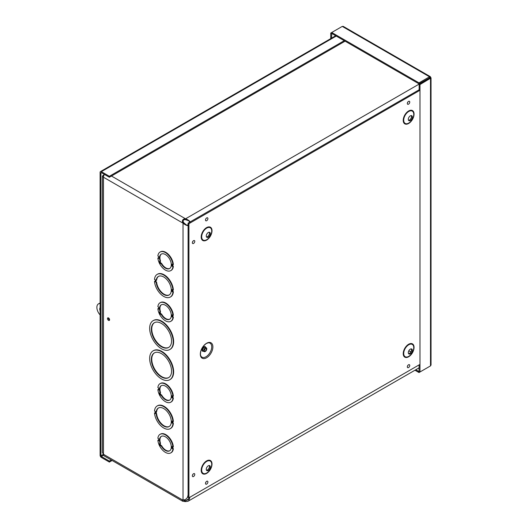 <?xml version="1.0" encoding="UTF-8"?>
<svg xmlns="http://www.w3.org/2000/svg" width="528" height="528" viewBox="0 0 528 528"><rect width="100%" height="100%" fill="white"/><g stroke="black" fill="none" stroke-linecap="round" stroke-linejoin="round"><path stroke-width="0.79" d="M160.05 261.334L160.941 263.353L160.413 263.617L161.495 263.228A8.336 4.811 -120 0 0 169.772 268.435M172.933 266.666L173.349 266.422L172.537 266.145A0.587 0.343 180 0 1 171.904 266.066L172.933 266.666A10.712 6.184 60 0 1 170.762 270.626A10.712 6.184 60 0 1 162.901 268.158A10.712 6.184 60 0 1 157.872 257.974L158.684 258.284M158.684 258.436L158.684 256.489L157.872 256.027A10.712 6.184 60 0 1 160.05 252.067A10.712 6.184 60 0 1 167.911 254.536A10.712 6.184 60 0 1 172.933 264.719L171.904 264.125L171.904 266.066M161.08 263.472A8.336 4.811 60 0 0 169.574 268.561A8.336 4.811 60 0 0 169.574 258.938A8.336 4.811 60 0 0 161.238 254.126A8.336 4.811 60 0 0 160.123 261.32L159.456 261.466L160.413 263.617M157.872 257.974L158.624 257.928M189.941 497.198L188.826 500.617L187.935 501.29L185.671 501.6L182.688 501.23L182.51 500.386L183.025 500.069C186.014 499.798 187.678 498.122 188.027 495.04M185.387 219.674L184.734 219.648C183.275 219.866 182.813 220.664 183.348 222.037L183.863 222.829L183.025 223.311L182.53 222.354C182.081 220.506 182.767 219.311 184.595 218.777L185.671 218.731L185.387 219.674L185.387 218.711L111.474 176.035M173.349 266.422A10.712 6.184 60 0 1 171.178 270.382L170.762 270.626M160.05 252.067L160.466 251.823A10.712 6.184 60 0 1 168.326 254.291A10.712 6.184 60 0 1 173.349 264.482L172.933 264.719M155.305 281.84L155.305 279.899L154.499 279.431A13.094 7.564 60 0 1 157.179 274.388A13.094 7.564 60 0 1 166.874 277.49A13.094 7.564 60 0 1 172.946 290.077L171.93 289.496L171.93 291.436A0.587 0.343 180 0 0 172.537 291.522L173.362 291.779A13.094 7.564 60 0 1 170.689 296.828L170.273 297.066A13.094 7.564 60 0 1 160.571 293.964A13.094 7.564 60 0 1 154.499 281.378L155.305 281.84L155.291 279.886M154.499 281.378L155.252 281.325M157.179 274.388L157.595 274.144A13.094 7.564 60 0 1 167.29 277.253A13.094 7.564 60 0 1 173.362 289.839L172.946 290.077M158.684 440.722L158.684 438.775L157.872 438.306A10.712 6.184 60 0 1 160.05 434.346A10.712 6.184 60 0 1 167.911 436.821A10.712 6.184 60 0 1 172.933 447.005L171.904 446.404L171.904 448.351A0.587 0.343 180 0 0 172.537 448.424L173.349 448.708A10.712 6.184 60 0 1 171.178 452.668L170.762 452.905A10.712 6.184 60 0 1 162.901 450.437A10.712 6.184 60 0 1 157.872 440.253L158.684 440.563M157.872 440.253L158.624 440.207M160.05 434.346L160.466 434.108A10.712 6.184 60 0 1 168.326 436.577A10.712 6.184 60 0 1 173.349 446.761L172.933 447.005M158.684 309.144L158.684 307.197L157.872 306.728A10.712 6.184 60 0 1 160.05 302.768A10.712 6.184 60 0 1 167.911 305.237A10.712 6.184 60 0 1 172.933 315.421L171.904 314.827L171.904 316.774A0.587 0.343 180 0 0 172.537 316.846L173.349 317.123A10.712 6.184 60 0 1 171.178 321.09L170.762 321.328A10.712 6.184 60 0 1 162.901 318.859A10.712 6.184 60 0 1 157.872 308.675L158.684 308.986M157.872 308.675L158.624 308.629M160.05 302.768L160.466 302.531A10.712 6.184 60 0 1 168.326 304.999A10.712 6.184 60 0 1 173.349 315.183L172.933 315.421M153.113 350.849L153.529 350.612A16.665 9.623 60 0 1 170.194 360.235A16.665 9.623 60 0 1 170.194 379.48L169.778 379.724A16.665 9.623 60 0 1 156.935 375.256A16.665 9.623 60 0 1 149.662 358.486A16.665 9.623 60 0 1 153.113 350.849A16.665 9.623 60 0 1 169.778 360.472A16.665 9.623 60 0 1 169.778 379.724M158.684 390.02L158.684 388.073L157.872 387.605A10.712 6.184 60 0 1 160.05 383.645A10.712 6.184 60 0 1 167.911 386.113A10.712 6.184 60 0 1 172.933 396.297L171.904 395.703L171.904 397.65A0.587 0.343 180 0 0 172.537 397.723L173.349 398A10.712 6.184 60 0 1 171.178 401.96L170.762 402.204A10.712 6.184 60 0 1 162.901 399.736A10.712 6.184 60 0 1 157.872 389.552L158.684 389.862M157.872 389.552L158.624 389.506M160.05 383.645L160.466 383.407A10.712 6.184 60 0 1 168.326 385.876A10.712 6.184 60 0 1 173.349 396.059L172.933 396.297M172.946 421.654L171.93 421.073L171.93 423.014A0.587 0.343 180 0 0 172.537 423.1L173.362 423.364A13.094 7.564 60 0 1 170.689 428.406L170.273 428.65A13.094 7.564 60 0 1 160.571 425.542A13.094 7.564 60 0 1 154.499 412.955L155.305 413.417L155.291 411.47L154.499 411.008A13.094 7.564 60 0 1 157.179 405.966A13.094 7.564 60 0 1 166.874 409.068A13.094 7.564 60 0 1 172.946 421.654L173.362 421.417A13.094 7.564 60 0 0 167.29 408.83A13.094 7.564 60 0 0 157.595 405.722L157.179 405.966M154.499 412.955L155.252 412.903M108.53 320.377A1.485 0.858 60 0 1 107.56 319.064A1.485 0.858 60 0 1 107.791 317.876A1.485 0.858 60 0 1 109.276 318.734A1.485 0.858 60 0 1 109.276 320.45A1.485 0.858 60 0 1 108.53 320.377M153.113 320.681L153.529 320.437A16.665 9.623 60 0 1 170.194 330.059A16.665 9.623 60 0 1 170.194 349.305L169.778 349.549A16.665 9.623 60 0 1 156.935 345.081A16.665 9.623 60 0 1 149.662 328.31A16.665 9.623 60 0 1 153.113 320.681A16.665 9.623 60 0 1 169.778 330.304A16.665 9.623 60 0 1 169.778 349.549M160.941 263.353L161.495 263.228M160.123 261.32L160.538 261.076A8.336 4.811 -120 0 1 161.449 254.014M155.938 280.262L155.938 281.721L156.611 282.11A10.712 6.184 -120 0 0 161.495 292.156A10.712 6.184 -120 0 0 169.283 294.881M158.578 276.335A10.712 6.184 -120 0 0 156.611 280.17L155.384 279.939L155.384 281.886L155.938 281.721M160.05 443.619L160.941 445.632L160.413 445.896L161.495 445.513A8.336 4.811 -120 0 0 169.772 450.714M171.904 448.351L172.933 448.945A10.712 6.184 60 0 1 170.762 452.905M161.08 445.751A8.336 4.811 60 0 0 169.574 450.846A8.336 4.811 60 0 0 169.574 441.223A8.336 4.811 60 0 0 161.238 436.412A8.336 4.811 60 0 0 160.123 443.599L159.456 443.744L160.413 445.896M172.933 448.945L173.349 448.708M160.941 445.632L161.495 445.513M160.123 443.599L160.538 443.362A8.336 4.811 -120 0 1 161.449 436.3M160.05 312.035L160.941 314.054L161.495 313.929A8.336 4.811 -120 0 0 169.772 319.136M161.449 304.722A8.336 4.811 -120 0 0 160.538 311.777L159.456 312.167L160.413 314.318L160.941 314.054M151.345 329.281A14.289 8.25 60 0 1 154.301 322.74A14.289 8.25 60 0 1 168.59 330.99A14.289 8.25 60 0 1 168.59 347.483A14.289 8.25 60 0 1 157.582 343.662A14.289 8.25 60 0 1 151.345 329.281M154.513 322.628A14.289 8.25 -120 0 0 151.76 329.043A14.289 8.25 -120 0 0 157.859 343.273A14.289 8.25 -120 0 0 168.795 347.358M151.345 359.456A14.289 8.25 60 0 1 154.301 352.915A14.289 8.25 60 0 1 168.59 361.165A14.289 8.25 60 0 1 168.59 377.659A14.289 8.25 60 0 1 157.582 373.831A14.289 8.25 60 0 1 151.345 359.456M154.513 352.796A14.289 8.25 -120 0 0 151.76 359.212A14.289 8.25 -120 0 0 157.859 373.448A14.289 8.25 -120 0 0 168.795 377.533M160.05 392.911L160.941 394.931L160.413 395.195L161.495 394.805A8.336 4.811 -120 0 0 169.772 400.013M171.904 397.65L172.933 398.244A10.712 6.184 60 0 1 170.762 402.204M161.08 395.05A8.336 4.811 60 0 0 169.574 400.145A8.336 4.811 60 0 0 169.574 390.522A8.336 4.811 60 0 0 161.238 385.711A8.336 4.811 60 0 0 160.123 392.898L159.456 393.043L160.413 395.195M172.933 398.244L173.349 398M160.941 394.931L161.495 394.805M160.123 392.898L160.538 392.654A8.336 4.811 -120 0 1 161.449 385.598M185.387 501.587L185.387 500.617L185.671 501.6M188.773 498.848L185.671 500.636L188.08 499.745L189.229 497.607M190.146 222.691C189.255 221.635 188.991 221.087 189.361 221.034L185.671 219.694M425 80.711L185.671 218.731C188.932 220.295 190.311 221.423 189.816 222.11L189.585 221.562M419.146 89.78L189.816 222.11M183.704 222.592L182.866 223.073L103.468 177.23L103.468 454.291L102.425 452.489L102.425 176.121L103.468 177.23A3.564 2.059 120 0 1 104.425 174.398M183.863 222.829L186.872 225.357C186.727 225.007 187.334 224.961 188.694 225.205M187.44 225.284L188.093 225.284L188.093 495.673M188.027 225.212C187.684 225.984 186.014 225.35 183.025 223.311L183.025 500.069M182.51 500.386L182.866 500.128L103.468 454.291A3.564 2.059 120 0 0 104.207 455.921L182.688 501.23M183.348 499.739C182.813 500.075 183.275 500.339 184.734 500.537L185.387 500.617L184.107 499.877M108.339 317.856A1.485 0.858 -120 0 0 109.369 319.895A1.485 0.858 -120 0 0 109.567 319.988M103.937 175.283L103.468 175.012L102.425 176.121M103.613 176.18L103.712 175.85M171.93 423.014L173.362 423.364M172.946 423.601A13.094 7.564 60 0 1 170.273 428.65M156.196 413.932L155.39 413.464L156.611 413.688L156.196 413.932A10.712 6.184 60 0 0 161.218 424.116A10.712 6.184 60 0 0 169.079 426.584A10.712 6.184 60 0 0 169.079 414.216A10.712 6.184 60 0 0 158.367 408.025A10.712 6.184 60 0 0 156.196 411.985L156.611 411.748A10.712 6.184 -120 0 1 158.578 407.913M156.611 413.688A10.712 6.184 -120 0 0 161.495 423.74A10.712 6.184 -120 0 0 169.283 426.459M156.196 411.985L155.39 411.523L155.39 413.464M171.904 316.774L172.933 317.368L173.349 317.123M172.933 317.368A10.712 6.184 60 0 1 170.762 321.328M160.123 312.022A8.336 4.811 60 0 1 161.238 304.834A8.336 4.811 60 0 1 169.574 309.646A8.336 4.811 60 0 1 169.574 319.268A8.336 4.811 60 0 1 161.08 314.173L161.495 313.929M161.08 314.173L160.413 314.318M171.93 291.436L172.946 292.024L173.362 291.779M172.946 292.024A13.094 7.564 60 0 1 170.273 297.066M156.196 280.408A10.712 6.184 60 0 1 158.367 276.448A10.712 6.184 60 0 1 169.079 282.632A10.712 6.184 60 0 1 169.079 295.007A10.712 6.184 60 0 1 161.218 292.538A10.712 6.184 60 0 1 156.196 282.355L156.611 282.11M156.196 282.355L155.384 281.886M345.088 41.164L109.369 177.25L109.369 176.286L101.356 171.666A1.775 1.023 -120 0 0 100.472 171.574A1.775 1.023 -120 0 0 100.102 172.385L100.102 455.275A1.775 1.023 -120 0 0 101.356 457.453L109.369 462.079L112.121 460.489M109.369 177.25L101.356 172.63A0.594 0.343 -120 0 0 100.934 172.867L100.934 455.756L103.468 454.298M344.249 40.682L109.369 176.286M111.283 460.007L109.369 461.109L101.356 456.489A0.594 0.343 60 0 1 100.934 455.756M109.369 461.109L109.369 462.079M415.8 369.739L418.994 371.587L418.994 372.55L429.528 366.472M419.146 364.868L418.994 371.587M414.968 370.22L418.994 372.55M431.033 77.926L431.033 365.02L430.511 365.897L419.978 371.983L419.978 84.572L431.033 77.926L430.28 76.626L429.528 76.791L418.994 82.87L331.729 32.492L342.263 26.407L343.286 26.4L430.28 76.626M419.146 90.743L419.146 84.091L419.978 84.572M430.511 77.359L419.146 84.091M429.673 78.012L430.511 78.494L430.511 365.897M419.146 371.501L419.978 371.983M429.673 77.84L418.994 83.833L331.729 33.455L331.729 32.492L330.746 33.059L330.746 38.623M429.528 77.755L429.528 76.791L342.263 26.407M418.994 83.833L418.994 82.87M331.729 33.455L331.584 38.141M331.584 33.541L330.746 33.059M100.102 310.748A3.571 2.059 60 0 1 100.102 307.732M100.102 314.939A7.616 4.402 60 0 1 98.452 303.89L99.29 303.409A7.616 4.402 60 0 1 100.102 303.105M98.452 303.89A7.616 4.402 60 0 1 100.102 303.541M206.606 343.259A8.877 5.128 -60 0 1 212.045 350.995A8.877 5.128 -60 0 1 201.168 357.278A8.877 5.128 -60 0 1 206.606 343.259M205.247 347.945A2.178 1.254 120 0 0 203.821 349.866A2.178 1.254 120 0 0 204.158 351.608A2.178 1.254 120 0 0 206.329 350.354A2.178 1.254 120 0 0 206.329 347.84A2.178 1.254 120 0 0 205.247 347.945M205.247 348.44A1.571 0.904 120 0 0 204.217 349.826A1.571 0.904 120 0 0 204.461 351.087A1.571 0.904 120 0 0 206.032 350.176A1.571 0.904 120 0 0 206.032 348.361A1.571 0.904 120 0 0 205.247 348.44M189.882 222.13L188.08 223.172L188.08 225.258M188.08 495.898L188.08 497.297L188.925 497.785L188.925 223.661L419.978 90.262M419.978 364.386L188.925 497.785M206.501 470.257A2.858 1.65 120 0 0 208.87 468.475A2.858 1.65 120 0 0 209.227 465.531M208.283 465.802A2.858 1.65 120 0 0 206.415 468.323A2.858 1.65 120 0 0 206.857 470.613A2.858 1.65 120 0 0 209.715 468.963A2.858 1.65 120 0 0 209.715 465.663A2.858 1.65 120 0 0 208.283 465.802M206.501 236.96A2.858 1.65 120 0 0 208.87 235.178A2.858 1.65 120 0 0 209.227 232.234M208.283 232.505A2.858 1.65 120 0 0 206.415 235.026A2.858 1.65 120 0 0 206.857 237.316A2.858 1.65 120 0 0 209.715 235.666A2.858 1.65 120 0 0 209.715 232.366A2.858 1.65 120 0 0 208.283 232.505M408.54 353.608A2.858 1.65 120 0 0 410.909 351.826A2.858 1.65 120 0 0 411.266 348.883M410.322 349.153A2.858 1.65 120 0 0 408.454 351.674A2.858 1.65 120 0 0 408.896 353.965A2.858 1.65 120 0 0 411.754 352.315A2.858 1.65 120 0 0 411.754 349.015A2.858 1.65 120 0 0 410.322 349.153M408.54 120.311A2.858 1.65 120 0 0 410.909 118.529A2.858 1.65 120 0 0 411.266 115.586M410.322 115.863A2.858 1.65 120 0 0 408.454 118.378A2.858 1.65 120 0 0 408.896 120.668A2.858 1.65 120 0 0 411.754 119.018A2.858 1.65 120 0 0 411.754 115.718A2.858 1.65 120 0 0 410.322 115.863M188.08 223.172L188.925 223.661M160.657 263.512L159.727 261.406M172.537 266.145L172.537 264.488M172.96 266.198L172.96 264.706M173.026 291.588L173.026 290.03M172.96 448.477L172.96 446.992M172.96 316.899L172.96 315.407M172.96 397.775L172.96 396.284M173.026 423.166L173.026 421.615M160.657 445.797L159.727 443.685M172.537 448.424L172.537 446.774M160.657 395.096L159.727 392.984M172.537 397.723L172.537 396.066M182.53 222.354L183.348 222.037M184.595 501.567L184.734 500.537M184.595 218.777L184.734 219.648M410.83 351.965L408.817 350.803M156.275 413.497L156.275 411.939M155.641 413.477L155.641 411.668M172.537 423.1L172.537 421.423M155.305 413.417L155.305 411.477M172.537 316.846L172.537 315.19M160.657 314.219L159.727 312.107M172.537 291.522L172.537 289.846M155.654 281.886L155.654 280.097M336.237 36.056L101.356 171.666M101.356 172.63L100.934 172.867M103.613 455.182L101.356 456.489M208.27 342.811A8.072 4.66 -60 0 1 210.045 352.499A8.072 4.66 -60 0 1 200.765 355.799L200.455 354.691C200.402 350.203 202.376 346.467 206.369 343.477L208.27 342.811M205.709 347.477A2.614 1.505 120 0 0 203.894 346.817A2.614 1.505 120 0 0 202.059 349.793A2.614 1.505 120 0 0 203.531 351.245M206.329 347.84L205.319 347.259A2.178 1.254 120 0 0 204.23 347.365A2.178 1.254 120 0 0 202.811 349.279A2.178 1.254 120 0 0 203.141 351.028L204.158 351.608M204.131 350.321A1.571 0.904 120 0 0 205.207 348.467M206.699 217.906A1.709 0.99 120 0 0 205.656 220.612A1.709 0.99 120 0 0 207.748 219.397A1.709 0.99 120 0 0 206.699 217.906M193.571 240.656A1.709 0.99 120 0 0 192.522 243.355A1.709 0.99 120 0 0 194.614 242.147A1.709 0.99 120 0 0 193.571 240.656M206.699 481.298A1.709 0.99 120 0 0 205.656 484.004A1.709 0.99 120 0 0 207.748 482.79A1.709 0.99 120 0 0 206.699 481.298M206.6 227.614A7.656 4.422 -60 0 1 211.292 234.287A7.656 4.422 -60 0 1 201.914 239.699A7.656 4.422 -60 0 1 206.6 227.614M408.639 110.966A7.656 4.422 -60 0 1 413.332 117.638A7.656 4.422 -60 0 1 403.953 123.057A7.656 4.422 -60 0 1 408.639 110.966M408.639 344.263A7.656 4.422 -60 0 1 413.332 350.935A7.656 4.422 -60 0 1 403.953 356.354A7.656 4.422 -60 0 1 408.639 344.263M206.6 460.911A7.656 4.422 -60 0 1 211.292 467.584A7.656 4.422 -60 0 1 201.914 472.996A7.656 4.422 -60 0 1 206.6 460.911M408.54 101.376A1.709 0.99 120 0 0 407.491 104.082A1.709 0.99 120 0 0 409.589 102.868A1.709 0.99 120 0 0 408.54 101.376M408.54 364.769A1.709 0.99 120 0 0 407.491 367.475A1.709 0.99 120 0 0 409.589 366.26A1.709 0.99 120 0 0 408.54 364.769M193.571 473.715A1.709 0.99 120 0 0 192.522 476.421A1.709 0.99 120 0 0 194.614 475.207A1.709 0.99 120 0 0 193.571 473.715M206.699 461.419A7.102 4.099 120 0 0 202.349 472.633A7.102 4.099 120 0 0 211.048 467.61A7.102 4.099 120 0 0 206.699 461.419M206.699 228.122A7.102 4.099 120 0 0 202.349 239.336A7.102 4.099 120 0 0 211.048 234.313A7.102 4.099 120 0 0 206.699 228.122M408.738 344.777A7.102 4.099 120 0 0 404.389 355.984A7.102 4.099 120 0 0 413.087 350.962A7.102 4.099 120 0 0 408.738 344.777M408.738 111.481A7.102 4.099 120 0 0 404.389 122.687A7.102 4.099 120 0 0 413.087 117.665A7.102 4.099 120 0 0 408.738 111.481M158.624 258.364L158.624 256.463M158.624 440.642L158.624 438.742M158.624 389.941L158.624 388.04M189.559 221.496L188.859 220.876M186.483 225.001L187.367 225.291M182.622 500.306L183.124 499.983M419.146 367.811L188.074 501.217M155.252 411.444L155.252 413.345M158.624 309.065L158.624 307.164M155.252 279.866L155.252 281.761M100.472 171.574L335.716 35.752M206.072 218.612L205.788 219.107M192.944 474.421L192.654 474.916M407.913 365.475L407.629 365.97M407.913 102.082L407.629 102.577M206.072 482.005L205.788 482.5M192.944 241.362L192.654 241.857"/></g></svg>
